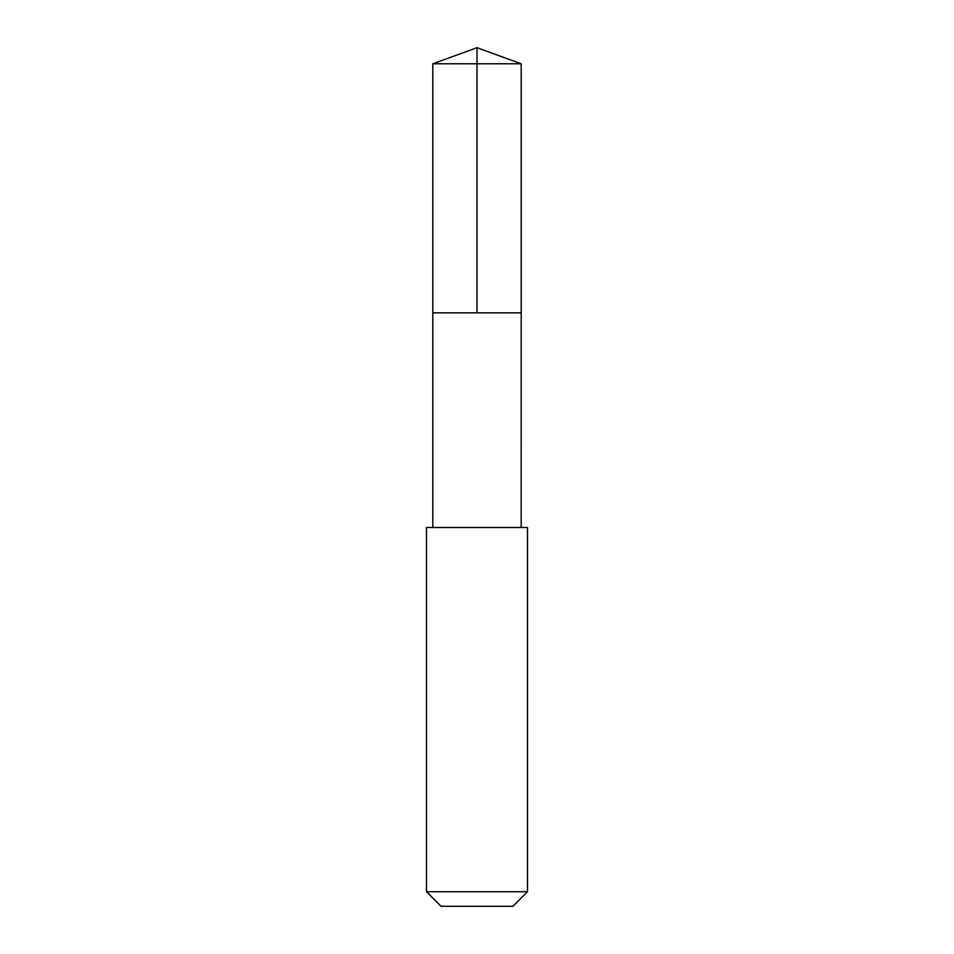 <?xml version="1.0" encoding="UTF-8"?>
<svg xmlns="http://www.w3.org/2000/svg" width="954" height="954" viewBox="0 0 954 954"><rect width="100%" height="100%" fill="white"/><g stroke="black" fill="none" stroke-linecap="round" stroke-linejoin="round"><path stroke-width="1.43" d="M432.806 312.852L521.194 312.852L521.194 63.787L432.806 63.787L432.806 312.852L521.194 312.852L521.182 527.49L432.818 527.49L432.806 312.852M428.787 527.502L426.498 527.502L426.498 891.716L527.502 891.716L527.502 527.502L428.787 527.502M527.502 891.716L512.93 906.3L441.07 906.3L426.498 891.716M477 312.852L477 47.7L432.806 63.787M477 47.7L521.194 63.787M432.818 527.49L426.498 527.502M521.182 527.49L527.502 527.502"/></g></svg>
